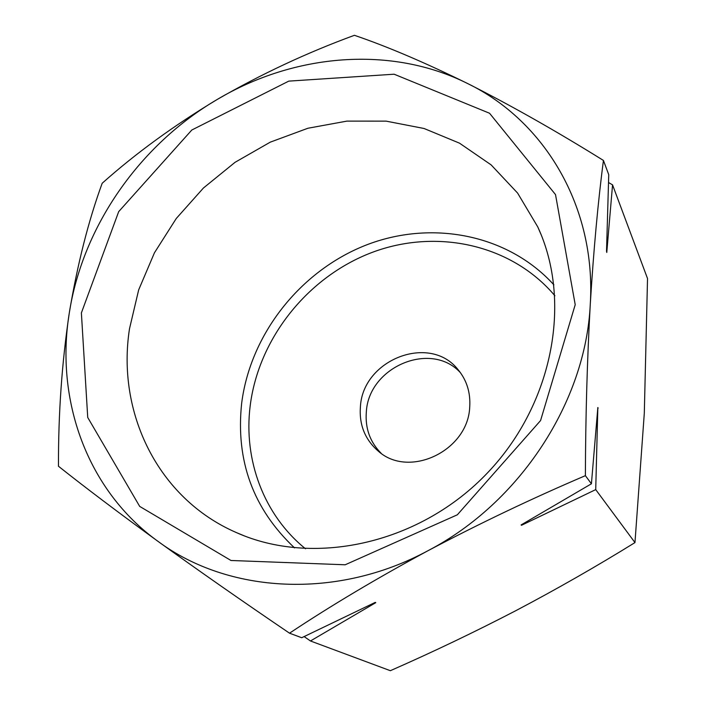 <?xml version="1.0" encoding="UTF-8"?>
<svg xmlns="http://www.w3.org/2000/svg" width="706" height="706" viewBox="0 0 706 706"><rect width="100%" height="100%" fill="white"/><g stroke="black" fill="none" stroke-linecap="round" stroke-linejoin="round"><path stroke-width="1.06" d="M58.474 466.251C58.289 413.716 61.89 362.672 69.267 313.12C77.431 264.229 88.409 220.943 102.185 183.26C135.614 153.414 174.029 125.439 217.422 99.343C261.458 73.971 307.119 52.623 354.412 35.3C387.259 46.499 425.074 62.613 467.857 83.652C511.17 105.547 556.363 131.139 603.436 160.447C598.017 201.925 593.622 249.924 590.26 304.454C587.189 359.786 585.574 416.858 585.389 475.659C532.315 498.312 479.903 523.296 428.163 550.609C377.022 578.205 330.805 605.73 289.522 633.185C242.193 601.088 198.377 570.492 158.073 541.414C118.705 512.794 85.505 487.731 58.474 466.251M158.073 541.414C86.829 490.185 55.121 399.737 69.267 313.12C82.708 226.176 139.859 144.686 217.422 99.343C294.579 53.515 391.336 45.193 467.857 83.652C544.538 120.973 596.411 206.876 590.26 304.454C585.724 401.59 520.19 502.637 428.163 550.609C336.656 600.162 228.126 593.455 158.073 541.414M304.145 636.591L310.464 640.977L390.347 670.7C433.157 651.894 475.023 631.861 515.945 610.611C556.602 589.192 596.279 566.521 634.968 542.587L644.304 413.169L647.526 278.543L612.552 184.866L608.563 182.554M381.134 453.27C369.953 442 365.02 428.154 366.343 411.73C368.814 366.758 431.128 340.398 460.506 372.777M469.719 406.974C470.637 392.677 466.79 380.296 458.194 369.812C430.069 333.426 362.99 359.292 360.422 406.524C359.027 424.659 364.931 439.485 378.142 451.01C408.836 478.986 468.149 450.94 469.719 406.974M81.384 312.917L118.687 211.641L191.811 130.01L288.763 81.128L394.125 74.209L489.549 113.251L555.516 194.591L575.213 304.701L540.567 420.564L457.338 514.798L345.163 564.782L230.977 560.485L139.7 506.405L87.729 417.475L81.384 312.917M129.516 328.687L138.667 289.892L154.446 252.792L176.271 218.489L203.416 188.025L235.063 162.309L270.248 142.162L307.922 128.245L346.946 121.105L386.085 121.132L424.05 128.492L459.509 143.168L491.12 164.877L517.595 193.065L537.751 226.891C572.91 302.318 552.569 407.115 484.572 475.888C416.778 544.838 312.273 566.662 236.36 532.571C157.588 498.401 116.437 412.198 129.516 328.687M294.552 547.909C253.225 508.973 235.592 460.824 241.637 403.461C250.251 334.45 299.926 271.351 365.267 245.406C430.554 219.584 507.499 233.765 553.901 284.862M305.469 548.756C263.638 514.93 243.42 459.756 250.153 406.065C258.467 338.518 307.639 276.858 371.947 252.483C436.176 228.188 511.294 244.073 554.907 295.77M606.516 251.495L608.74 174.673L603.436 160.447M634.968 542.587L595.723 489.611L597.841 407.512L591.416 483.795L585.389 475.659M606.772 252.492L612.552 184.866M310.464 640.977L375.769 602.659L375.23 602.394L301.727 637.73L289.522 633.185M591.416 483.795L521.099 524.937L521.478 525.29L595.723 489.611M375.769 602.659L373.951 603.03M598.123 407.997L597.717 409.145M522.943 523.887L521.478 525.29M540.928 234.242L537.751 226.891M243.746 535.642L236.36 532.571"/></g></svg>

